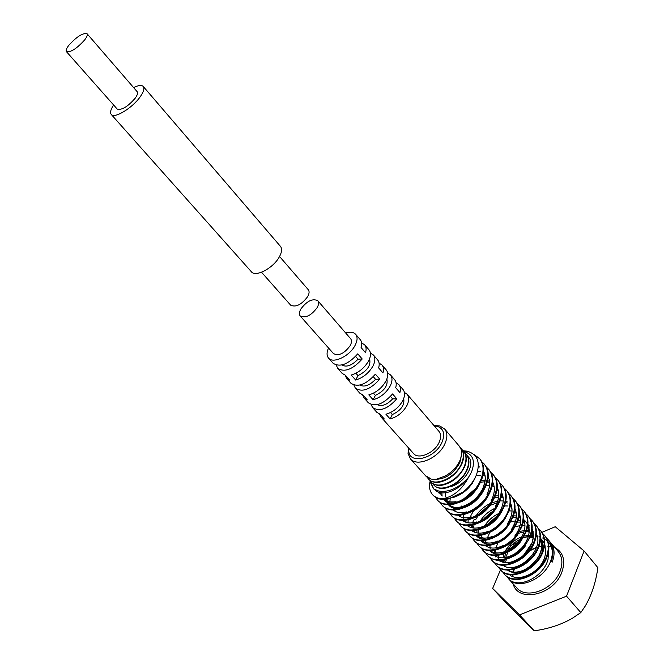 <?xml version="1.0" encoding="UTF-8"?>
<svg xmlns="http://www.w3.org/2000/svg" width="664" height="664" viewBox="0 0 664 664"><rect width="100%" height="100%" fill="white"/><g stroke="black" fill="none" stroke-linecap="round" stroke-linejoin="round"><path stroke-width="1" d="M434.92 479.308C445.237 479.425 453.545 473.88 459.845 462.675L461.571 454.06M433.982 425.566L439.668 425.914L444.589 428.919L459.256 446.108L460.999 449.196C462.111 452.632 461.679 456.583 459.695 461.032C456.624 467.34 451.794 472.328 445.204 475.988L436.954 479.076C432.239 479.848 428.587 478.902 425.981 476.229L425.815 476.038M509.371 574.584C518.144 582.735 539.807 573.032 544.663 557.478L545.775 552.597L544.704 544.364M548.779 549.759L547.999 559.536C543.094 577.871 518.161 588.918 509.031 579.274L507.014 576.642M544.214 543.326L541.417 539.732M533.308 536.313L530.669 536.23M529.781 536.28C527.374 536.246 520.891 538.554 526.726 536.927L528.129 536.653M505.404 562.632L506.416 559.345M541.874 532.362L555.262 526.726L584.104 550.995L597.874 567.678C595.799 582.56 591.516 595.467 585.034 606.39L580.809 612.565L572.401 618.242C561.163 624.699 548.439 628.891 534.229 630.8L507.205 604.207L492.646 588.445L500.988 568.641M434.273 425.906L437.277 426.321C443.751 428.687 445.295 434.057 441.917 442.44C435.078 458.475 409.597 464.974 408.783 451.221L408.775 448.192M444.589 428.919C447.519 432.637 447.619 437.609 444.872 443.826C438.73 458.127 417 467.423 410.385 458.824L408.061 453.545L408.484 447.86M345.687 332.996C350.235 331.643 353.572 332.091 355.68 334.332L360.27 339.686C361.822 341.578 362.096 344.193 361.083 347.546L365.515 352.684C366.511 349.339 366.237 346.716 364.677 344.815L369.051 349.911C371.101 352.534 370.952 356.203 368.611 360.917C364.453 368.014 358.668 372.72 351.239 375.036L355.68 380.049C363.092 377.758 368.869 373.077 373.002 365.988C375.318 361.274 375.45 357.606 373.392 354.974L377.708 359.996C379.285 361.921 379.592 364.553 378.638 367.897L382.945 372.902C383.892 369.558 383.576 366.918 381.991 364.993L386.249 369.948C388.332 372.612 388.241 376.289 385.975 380.987C381.924 388.042 376.206 392.681 368.819 394.889L373.135 399.769C380.513 397.587 386.216 392.963 390.241 385.917C392.49 381.227 392.565 377.542 390.473 374.869L394.673 379.767C396.275 381.709 396.624 384.356 395.711 387.701L399.911 392.573C400.807 389.228 400.45 386.581 398.84 384.622L396.068 382.779M381.991 364.993L379.094 363.142M364.677 344.815L361.631 342.973M355.68 334.332C357.697 336.922 357.514 340.582 355.115 345.313C349.762 356.128 333.021 364.079 328.522 358.07C326.58 355.68 326.588 352.327 328.539 347.994M373.392 354.974L370.421 353.123M390.473 374.869L387.635 373.027M390.523 412.543L392.316 414.577L390.125 418.959L385.925 414.212C393.271 412.095 398.915 407.53 402.865 400.508C405.065 395.835 405.106 392.15 402.982 389.453L398.84 384.622M390.125 418.959C397.462 416.868 403.089 412.319 407.015 405.314C409.198 400.641 409.223 396.956 407.098 394.242L404.384 392.399M407.098 394.242L438.912 431.318C441.103 434.09 441.17 437.792 439.111 442.415C434.53 453.014 418.428 459.911 413.523 453.52L381.028 417.033L384.307 418.992L380.098 414.27L376.828 412.311L372.595 407.563C379.592 411.979 387.651 409.065 396.781 398.815L392.64 398.898C386.996 404.816 381.858 406.733 377.235 404.658M509.031 579.274C518.385 590.263 544.729 579.207 550.838 560.524C553.577 552.282 552.805 545.451 548.505 540.048L546.538 538.097M513.571 541.716L509.354 545.609L505.844 550.008M548.505 540.048L549.012 540.654C553.311 546.057 554.091 552.88 551.352 561.13L552.224 562.142C555.179 554.174 554.598 547.592 550.473 542.38L558.225 551.543C562.358 556.772 562.981 563.354 560.067 571.289C553.56 589.673 526.245 599.849 516.733 587.814L508.69 578.908M530.038 537.857L533.275 537.143M549.726 541.567L550.473 542.38M435.584 497.361L437.344 499.959C445.917 511.014 473.83 498.581 481.002 479.076C484.164 470.593 483.674 463.729 479.508 458.467L473.764 454.359M474.586 455.139L479.798 458.816M479.516 458.475L480.089 459.156C484.255 464.41 484.753 471.282 481.583 479.757L480.902 481.334C474.785 493.095 465.871 500.673 454.168 504.051C447.079 505.619 441.668 504.474 437.941 500.614L437.344 499.959M440.315 502.606L442.066 505.179C450.673 516.277 478.528 503.943 485.625 484.471C488.762 476.005 488.248 469.141 484.081 463.87L481.823 461.729M484.081 463.87L484.654 464.551C488.82 469.821 489.343 476.686 486.206 485.152L485.193 487.434C479.209 498.548 470.66 505.785 459.554 509.163C452.167 510.948 446.54 509.836 442.656 505.835L442.066 505.179M445.004 507.819L446.748 510.367C455.396 521.497 483.184 509.263 490.215 489.824C493.327 481.375 492.788 474.503 488.604 469.224L486.372 467.099M488.604 469.224L489.177 469.896C493.36 475.183 493.9 482.047 490.787 490.497L489.418 493.51C483.583 503.951 475.424 510.848 464.941 514.21C457.247 516.235 451.379 515.164 447.337 511.023L446.748 510.367M449.661 512.99L451.395 515.513C460.086 526.668 487.799 514.534 494.763 495.136C497.851 486.695 497.294 479.831 493.103 474.544L490.887 472.428M493.103 474.544L493.667 475.208C497.859 480.504 498.415 487.368 495.336 495.8L493.576 499.577C487.907 509.321 480.163 515.862 470.328 519.198C462.302 521.481 456.193 520.468 451.985 516.16L451.395 515.513M454.284 518.119L456.01 520.617C464.734 531.806 492.381 519.771 499.286 500.399C502.341 491.982 501.768 485.118 497.56 479.815L495.369 477.715M497.56 479.815L498.124 480.479C502.324 485.782 502.905 492.638 499.851 501.063L497.66 505.628C492.19 514.658 484.878 520.817 475.714 524.112C467.356 526.685 460.982 525.73 456.591 521.257L456.01 520.617M458.874 523.207L460.592 525.68C469.34 536.902 496.929 524.958 503.76 505.628C506.79 497.22 506.2 490.364 501.992 485.052L499.818 482.96M502.54 485.708C506.756 491.02 507.354 497.875 504.325 506.283L501.669 511.678C496.423 519.962 489.575 525.714 481.118 528.951C472.403 531.847 465.746 530.976 461.165 526.32L460.592 525.68M463.422 528.262L465.132 530.71C473.913 541.957 501.436 530.113 508.209 510.815C511.214 502.424 510.599 495.56 506.383 490.239L504.225 488.164M506.383 490.239L506.931 490.895C511.156 496.216 511.77 503.071 508.765 511.463L505.586 517.729C500.606 525.232 494.257 530.553 486.538 533.698C477.449 536.969 470.502 536.18 465.705 531.341L465.132 530.71M467.937 533.275L469.639 535.699C478.454 546.97 505.91 535.226 512.625 515.961C515.596 507.578 514.965 500.722 510.74 495.394L508.607 493.335M481.873 493.593L481.176 493.974M510.74 495.394L511.288 496.041C515.513 501.37 516.144 508.226 513.172 516.6L509.396 523.788C504.731 530.478 498.938 535.333 492.007 538.355C482.52 542.048 475.25 541.376 470.203 536.321L469.639 535.699M472.419 538.247L474.113 540.645C482.96 551.95 510.35 540.297 516.999 521.066C519.945 512.699 519.298 505.852 515.065 500.507L512.948 498.456M486.82 498.332L486.305 498.589M515.065 500.507L515.604 501.154C519.846 506.491 520.493 513.347 517.546 521.705L513.089 529.889C508.798 535.707 503.611 540.039 497.535 542.903C487.617 547.086 479.997 546.547 474.677 541.268L474.113 540.645M476.868 543.177L478.553 545.559C487.426 556.889 514.749 545.327 521.34 526.129C524.261 517.779 523.597 510.931 519.356 505.586L517.264 503.544M494.041 502.034L493.111 502.416M478.088 515.679L475.964 519.165L473.814 519.987L472.486 522.892M519.356 505.586L519.895 506.217C524.145 511.57 524.809 518.418 521.887 526.768L516.625 536.047L514.11 539.01L509.396 543.318L503.163 547.294C492.779 552.074 484.761 551.709 479.109 546.181L478.553 545.559M481.284 548.074L482.96 550.439C491.866 561.794 519.124 550.315 525.656 531.159C528.552 522.825 527.872 515.978 523.614 510.616L521.539 508.591M523.614 510.616L524.145 511.255C528.403 516.609 529.083 523.456 526.195 531.789L519.937 542.33L508.973 551.485C498.058 557.021 489.575 556.872 483.508 551.045L482.96 550.439M485.658 552.938L487.326 555.278C496.265 566.658 523.456 555.27 529.93 536.147C532.802 527.822 532.105 520.983 527.839 515.613L525.78 513.604M527.839 515.613L528.37 516.243C532.636 521.614 533.333 528.453 530.47 536.769L522.842 548.879L515.156 555.287C503.611 561.885 494.514 562.084 487.882 555.884L487.326 555.278M490.007 557.76L491.667 560.076C500.631 571.48 527.764 560.192 534.18 541.094C537.018 532.794 536.304 525.954 532.03 520.576L529.996 518.576M532.038 520.576L532.561 521.198C536.836 526.577 537.549 533.416 534.711 541.716C528.303 560.806 501.179 572.086 492.215 560.682L491.667 560.076M494.323 562.549L495.975 564.84C504.964 576.269 532.03 565.064 538.388 546.007C541.21 537.716 540.479 530.885 536.197 525.498L534.18 523.514M536.197 525.498L536.719 526.12C541.002 531.499 541.733 538.338 538.919 546.621C532.569 565.678 505.511 576.875 496.514 565.438L495.975 564.84M498.606 567.297L500.249 569.571C509.271 581.025 536.271 569.903 542.571 550.879C545.36 542.604 544.613 535.773 540.33 530.387L538.33 528.411M540.33 530.387L540.853 531.001C545.136 536.387 545.883 543.218 543.094 551.494C536.803 570.517 509.811 581.622 500.789 570.168L500.249 569.571M502.864 572.011L504.491 574.269C513.538 585.748 540.479 574.709 546.721 555.718C549.485 547.46 548.721 540.629 544.43 535.234L542.446 533.275M544.43 535.234L544.945 535.848C549.244 541.243 550.008 548.074 547.236 556.332C541.002 575.314 514.077 586.337 505.03 574.858L504.491 574.269M430.098 481.3C428.844 486.911 429.674 491.377 432.579 494.688C435.053 497.328 438.464 498.689 442.822 498.772C453.645 496.539 462.219 489.351 468.56 477.217L466.111 479.939C456.915 488.911 447.727 492.597 438.564 490.995L433.692 488.953L430.264 480.852M463.231 450.773L467.008 451.155C477.408 454.209 480.587 462.011 476.553 474.561L476.188 475.457C473.366 481.881 468.925 487.434 462.858 492.124L448.764 498.871C441.967 500.241 436.771 499.071 433.185 495.352L432.579 494.688M462.858 492.124C455.985 496.755 449.304 498.971 442.822 498.772M439.336 492.397L439.145 493.493M451.694 515.828L450.051 513.231M456.309 520.933L454.666 518.36M460.882 525.996L459.247 523.448M465.422 531.017L463.796 528.494M471.706 525.158L471.125 527.556M483.243 550.738L481.632 548.306M491.949 560.374L490.356 557.992M500.523 569.87L498.946 567.529M504.764 574.559L503.196 572.244M463.92 451.586L464.402 451.686C473.183 454.466 475.54 461.297 471.457 472.162L468.56 477.217M433.692 488.953L430.147 481.948L430.064 480.537M427.309 477.424L428.355 478.877C434.804 487.235 455.977 477.839 461.621 463.273C464.161 456.874 463.879 451.744 460.766 447.885L459.936 447.021M428.529 479.068L428.695 479.259C431.351 481.981 435.086 482.927 439.908 482.081C449.785 479.591 457.139 473.449 461.953 463.655L462.26 462.916C464.468 456.84 464.078 451.96 461.098 448.275L460.932 448.084M430.015 480.445L431.06 481.89C437.518 490.264 458.666 480.91 464.285 466.352C466.809 459.961 466.518 454.832 463.397 450.972L462.127 449.719M431.226 482.072L431.392 482.263C434.107 485.044 437.925 485.982 442.855 485.069C452.632 482.52 459.886 476.412 464.617 466.734L464.808 466.252C467.124 460.077 466.759 455.106 463.729 451.354L463.397 450.972M432.704 483.45L433.741 484.894C440.224 493.277 461.339 483.965 466.933 469.423C469.44 463.04 469.141 457.911 466.02 454.043L464.75 452.798M433.916 485.077L434.082 485.268C436.846 488.098 440.747 489.028 445.793 488.04C455.471 485.434 462.625 479.358 467.257 469.805L467.348 469.589C469.763 463.298 469.431 458.243 466.344 454.425L466.02 454.043M425.558 475.748L430.645 478.644L428.288 477.789L425.458 475.648L410.385 458.824M300.833 309.026C306.917 300.999 312.561 298.219 317.766 300.692C319.002 302.278 318.811 304.568 317.201 307.581C311.117 315.641 305.465 318.454 300.244 316.006C298.983 314.396 299.173 312.063 300.833 309.026M317.766 300.692L350.584 338.665C351.862 340.3 351.746 342.616 350.218 345.595C344.375 353.555 338.798 356.219 333.494 353.597L300.244 316.006M449.852 486.803C462.675 484.322 474.212 467.589 469.871 458.924L467.365 455.861M468.427 456.865L469.871 458.924M552.323 554.332C552.531 549.194 551.12 544.978 548.082 541.683M547.609 541.193L544.463 538.869M544.007 538.629L542.612 537.989M519.588 541.467L512.068 547.8M336.291 365.125L337.71 368.387L342.176 373.409L345.396 375.251L349.837 380.248L346.616 378.389L351.015 383.327C357.938 387.61 366.063 384.556 375.392 374.172L379.725 379.169L375.575 379.31C369.624 385.469 364.37 387.394 359.83 385.087M345.172 375.193L346.616 378.389M353.945 385.12L355.389 388.241L359.739 393.121L362.984 395.022L367.3 399.886L364.055 397.968L368.337 402.782C375.318 407.173 383.394 404.227 392.557 393.951L396.781 398.815M362.602 394.914L364.055 397.968M379.567 414.104L381.028 417.033M328.522 358.07L333.22 363.341C340.076 367.499 348.251 364.337 357.747 353.854L362.204 358.983L358.045 359.191C351.762 365.59 346.401 367.524 341.96 364.976M337.71 368.387C344.591 372.579 352.75 369.45 362.204 358.983M355.389 388.241C362.328 392.548 370.437 389.527 379.725 379.169M371.143 404.575L372.595 407.563M503.76 562.051L504.715 559.793M505.063 558.955L507.985 552.016M508.491 550.821L510.276 546.572M584.104 550.995L566.55 596.164L519.555 614.872L492.646 588.445M510.749 545.443L517.978 542.405M566.55 596.164L580.809 612.565M519.555 614.872L534.229 630.8M403.695 398.574C404.791 405.131 400.998 410.468 392.316 414.577M373.442 393.163L375.392 395.37L373.135 399.769M386.863 378.961C388.199 385.493 384.373 390.963 375.392 395.37M355.896 373.243L357.996 375.625L355.68 380.049M369.558 358.834C371.159 365.308 367.308 370.902 357.996 375.625M390.515 396.466L392.64 398.898M373.309 376.712L375.575 379.31M355.622 356.41L358.045 359.191M261.541 272.24L290.658 305.166C295.853 307.556 301.531 304.71 307.681 296.609C309.316 293.604 309.524 291.313 308.303 289.745L279.561 256.487M113.619 105.003C110.664 109.494 109.875 112.639 111.245 114.44C114.291 118.997 132.568 107.908 140.262 96.712C143.665 91.806 144.661 88.387 143.25 86.461C141.648 84.859 138.419 85.224 133.58 87.557M111.245 114.44L251.399 271.792C255.491 277.411 272.945 268.347 279.121 257.258C281.868 252.42 282.324 248.784 280.465 246.377L143.25 86.461M84.718 39.873C87.017 36.81 87.781 34.744 87.009 33.665C82.685 32.835 76.617 36.727 68.79 45.343C66.433 48.447 65.653 50.547 66.433 51.651C70.766 52.481 76.858 48.555 84.718 39.873M66.433 51.651L117.246 109.095C121.811 110.332 127.828 106.663 135.282 98.098C137.415 95.035 138.046 92.902 137.157 91.69L87.009 33.665M512.749 576.51L512.84 574.816M513.247 572.111L514.002 569.305M554.747 547.426C563.371 552.348 565.745 560.582 561.877 572.144C553.867 595.127 517.995 603.227 513.123 583.814M521.514 556.971L528.154 551.377M530.104 550.174L536.454 547.327M538.911 546.638L541.641 546.14M542.837 546.007L543.907 545.941M544.53 545.924L545.26 545.924M547.8 546.115L548.381 546.206M548.871 546.289L551.286 546.92M444.49 499.436C445.66 501.644 449.528 502.399 456.102 501.702C450.831 502.839 446.681 502.092 443.652 499.452C445.71 502.125 448.781 503.495 452.873 503.536M441.211 495.734L440.581 492.688M478.379 466.352L479.524 467.008M483.608 471.399C486.114 476.387 485.791 482.222 482.653 488.895C477.599 498.158 470.494 504.142 461.339 506.839C455.886 508.126 451.586 507.437 448.424 504.748C450.516 507.429 453.645 508.773 457.786 508.782M447.76 504.084L445.453 499.378M445.212 496.738L445.76 492.746M466.568 511.919C460.924 513.38 456.467 512.741 453.172 510.01M450.375 505.644L450.117 504.69M449.843 502.009L450.233 498.515M476.171 475.49L480.587 475.225M482.969 475.482L485.118 476.005M488.156 477.366L488.596 477.648M492.754 482.23C495.311 487.6 494.771 493.767 491.144 500.731L492.281 500.191M471.025 518.111L471.789 516.941C465.945 518.584 461.314 518.011 457.878 515.231M455.189 511.371L454.757 509.969M458.226 495.651L458.774 494.838M471.166 483.907L472.278 483.342M481.226 480.611L485.193 480.445M487.608 480.736L489.65 481.251M497.278 487.584C499.859 493.161 499.195 499.511 495.294 506.615C500.598 495.643 498.681 492.871 497.203 488.447M463.381 520.402C468.834 523.581 468.668 523.506 477.001 521.896C470.959 523.738 466.145 523.24 462.559 520.41M459.779 516.509L459.355 515.198M462.459 501.212L462.858 500.573M464.692 498.05L473.756 490.115M476.544 488.571L477.275 488.231M485.965 485.733L489.766 485.633M492.207 485.948L493.883 486.38M501.76 492.895C504.366 498.697 503.569 505.229 499.369 512.492C494.962 519.406 489.244 524.17 482.222 526.776C475.955 528.851 470.942 528.444 467.19 525.548M464.327 521.597L463.929 520.385M463.771 519.704L463.613 518.767M463.522 517.546L463.729 514.534M466.684 506.69L466.975 506.209M481.632 493.36L482.189 493.103M487.459 531.59C480.952 533.922 475.731 533.607 471.797 530.644M468.618 526.029L468.469 525.531M468.02 522.8L468.17 519.779M486.629 498.141L487.044 497.967M495.302 495.892L498.681 495.875M501.295 496.265L502.748 496.672M510.624 503.403C513.297 509.695 512.185 516.642 507.288 524.236C514.285 511.761 511.869 509.139 510.55 504.266M477.184 535.707C481.682 538.637 486.861 538.844 492.721 536.313C485.957 538.944 480.504 538.745 476.37 535.707M473.332 531.665L472.967 530.636M472.486 527.872L472.585 524.983M476.644 514.94C480.122 510.018 484.579 506.242 490.032 503.594M491.543 502.93L497.693 501.179M499.901 500.922L503.138 500.946M505.777 501.37L507.13 501.76M515.007 508.599C517.721 515.181 516.418 522.352 511.089 530.129C518.85 517.032 516.16 514.492 514.932 509.454M481.715 540.728C486.114 543.725 491.551 543.791 498.033 540.944C490.986 543.924 485.276 543.849 480.91 540.72M476.901 532.727L476.976 530.138M480.694 520.377C484.056 515.389 488.472 511.521 493.941 508.782M504.466 505.918L507.553 505.976M510.226 506.441L511.479 506.815M519.348 513.753C522.111 520.667 520.584 528.096 514.766 536.055M503.412 545.451C496.058 548.846 490.057 548.929 485.409 545.7M481.292 537.707L481.334 535.25M484.753 525.739C488.214 520.385 492.879 516.301 498.755 513.479M508.989 510.882L511.927 510.973M514.641 511.471L515.795 511.828M523.664 518.875C526.477 526.187 524.676 533.914 518.26 542.073L508.931 549.775C501.212 553.71 494.863 554 489.883 550.647M485.807 543.824L485.674 542.837M485.658 542.646L485.666 540.313M513.471 515.812L516.277 515.936M519.024 516.467L520.393 516.924M527.946 523.954C530.826 531.798 528.66 539.907 521.439 548.281L514.741 553.817C506.582 558.49 499.768 559.071 494.315 555.552M491.302 552.091L490.937 551.336M490.148 548.721L490.007 547.742M489.99 547.543L489.966 545.343M510.558 521.962L515.588 520.858M517.912 520.709L520.734 520.875M523.365 521.431L524.651 521.871M532.188 529C535.201 537.915 532.287 546.713 523.456 555.378L521.746 556.797C512.84 563.064 505.163 564.267 498.722 560.424M495.626 556.913L495.004 555.561M494.456 553.577L494.24 550.323M515.164 526.676L520.028 525.689M522.311 525.581L525.016 525.764M527.673 526.353L529.698 527.133M536.404 534.005C544.82 550.497 515.803 575.705 503.096 565.255M499.536 560.947L499.32 560.433M498.73 558.399L498.49 555.27M519.729 531.374L525.722 530.42M526.676 530.411L529.266 530.619M531.947 531.241L533.881 532.005M540.587 538.969C548.846 555.453 520.186 580.336 507.437 570.044M503.793 565.695L503.602 565.263M502.822 562.25L502.706 560.175M502.914 557.818L504.009 553.801M504.98 551.585C508.657 544.721 514.285 539.79 521.871 536.786M524.236 536.039L529.996 535.209M531.009 535.217L533.308 535.416M536.18 536.097L538.031 536.844M540.845 538.637L544.239 542.837M544.737 543.907L545.775 552.597M466.111 479.939C456.981 491.966 440.415 496.614 434.737 489.592M476.146 475.548C471.747 486.687 464.053 494.033 453.055 497.585M437.659 491.758L437.335 490.654M479.84 483.45C475.059 493.261 467.829 499.701 458.16 502.789M442.091 496.116L441.792 491.451M484.272 489.202C479.557 498.631 472.552 504.881 463.24 507.943M477.615 471.307L480.661 471.747M483.475 472.718L484.413 473.191M488.654 494.929C484.023 503.968 477.233 510.01 468.286 513.048M492.995 500.614C488.447 509.263 481.89 515.098 473.316 518.103M497.286 506.275C492.837 514.525 486.513 520.136 478.312 523.116M461.048 507.869L461.77 505.951M501.527 511.902C497.178 519.738 491.103 525.133 483.292 528.071M469.614 505.204L470.486 504.101M479.01 496.63L480.255 495.892M505.727 517.497C501.486 524.925 495.668 530.079 488.248 532.976M469.855 518.509L471.241 514.816L474.229 509.969M484.38 501.088L485.318 500.565M509.869 523.074C505.76 530.071 500.199 534.985 493.194 537.823M486.596 539.359C482.13 539.616 478.661 538.396 476.171 535.699M480.786 512.392L485.89 507.927M489.567 505.619L497.129 502.772M513.969 528.619C509.985 535.176 504.706 539.84 498.116 542.621M491.277 544.314C486.762 544.621 483.234 543.418 480.678 540.72M481.707 521.721L482.006 521.265M484.23 518.343L491.385 512.085M494.622 510.209L495.145 509.952M518.003 534.155C514.168 540.255 509.18 544.654 503.03 547.36M487.907 524.037L496.572 516.443M521.987 539.666C518.318 545.293 513.637 549.418 507.943 552.041M500.565 554.1C495.925 554.506 492.273 553.353 489.6 550.639M525.905 545.161C522.419 550.307 518.069 554.141 512.849 556.656M529.747 550.655L524.294 556.781L517.762 561.196M533.516 556.158L522.701 565.662M538.944 536.105L540.098 537.491M540.62 538.263C543.003 542.206 543.451 546.912 541.965 552.398M537.184 561.678L527.673 570.027M504.524 566.093L504.25 565.255M503.777 562.441L503.835 559.984M507.188 550.663L510.325 546.514L514.343 542.77L520.601 538.919M523.166 537.873L523.879 537.632M514.293 569.222L513.455 572.127M513.006 574.808L512.89 576.559M437.277 426.321L439.668 425.914M501.992 485.052L502.548 485.708M464.402 451.686L467.008 451.155M430.305 481.5L430.147 481.948M483.873 488.189L482.653 488.895C485.774 480.595 486.065 475.05 483.533 472.262M461.339 506.839C456.616 508.209 452.599 507.512 449.262 504.74M448.64 504.076L446.565 499.262M488.106 494.199L486.928 494.821C490.322 486.272 490.721 480.57 488.123 477.698M484.612 473.781L483.434 473.05M493.634 484.346L492.613 483.683M489.791 482.471L487.301 481.939M485.01 481.782L480.479 482.222M460.99 517.04L460.426 515.106M502.98 497.9L501.029 497.427M498.573 497.17L494.655 497.394M474.386 531.822L473.996 530.569M473.673 527.905L474.005 524.635M511.272 504.98L510.525 504.466M507.371 502.988L505.528 502.515M478.827 536.794L478.462 535.64M478.097 532.935L478.362 529.814M487.459 537.84L489.824 532.337M522.029 548.539L521.439 548.281C527.506 541.517 529.125 534.271 529 532.868L527.872 524.809M527.365 523.805L525.008 520.792M520.593 518.111L518.8 517.571M516.219 517.181L512.94 517.198M523.688 537.724L523.149 537.906M520.593 538.936L514.343 542.77M517.405 522.07L520.659 522.103M523.149 522.518L524.859 523.049M527.888 524.651L529.225 525.747M532.121 529.855L533.25 537.458L532.022 542.961L523.456 555.378L523.572 556.092M497.925 542.712L495.925 547.825M495.518 550.082L495.444 552.664M495.991 555.536L496.274 556.299M499.527 560.433C502.706 562.142 505.188 562.856 506.981 562.566C509.728 563.072 514.65 561.155 521.746 556.797L522.427 557.046M518.567 533.3L523.962 531.922M526.22 531.715L529.216 531.822M531.756 532.312L533.009 532.719M540.521 539.832C541.6 544.538 543.019 546.057 539.293 555.328C530.204 571.604 513.903 574.933 508.234 570.061M505.03 566.326L504.565 565.247M503.951 562.474L503.934 559.959M504.275 557.702L505.91 553.021M507.205 550.655L510.325 546.514M495.294 506.615L496.381 506.159M477.001 521.896L476.345 523.024M499.369 512.492L500.415 512.118M482.222 526.776L481.666 527.872M492.721 536.313L492.373 537.309M511.089 530.129L511.969 530.021M518.26 542.073L518.982 542.181M508.931 549.775L508.948 550.556M514.741 553.817L514.932 554.465M408.783 451.221L408.061 453.545M551.319 547.011L548.879 546.406M548.381 546.331L547.85 546.256M545.31 546.107L544.505 546.115M543.874 546.148L541.783 546.356M541.633 546.381L538.794 546.953M536.329 547.692L529.548 550.921M523.489 555.527L522.062 556.938"/></g></svg>
